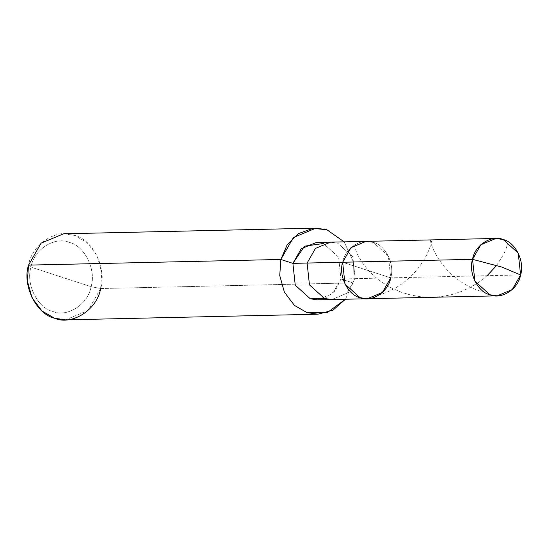 <?xml version="1.0" encoding="UTF-8"?>
<svg xmlns="http://www.w3.org/2000/svg" width="548" height="548" viewBox="0 0 548 548"><rect width="100%" height="100%" fill="white"/><g stroke="black" fill="none" stroke-linecap="round" stroke-linejoin="round"><path stroke-width="0.41" stroke-dasharray="2.74 2.06" d="M316.285 242.476L323.553 243.559L338.609 257.163L340.959 278.98L355.179 278.658L352.823 256.848L337.774 243.237L330.499 242.161L337.774 243.237L352.823 256.848L355.179 278.658L390.717 277.863L388.368 256.046L373.311 242.442L366.037 241.367L373.311 242.442L388.368 256.046L390.717 277.863L342.651 262.252L390.717 277.863L520.6 274.952L390.717 277.863C395.074 264.547 385.497 245.066 373.311 242.442C361.721 237.346 344.856 248.237 342.651 262.252C344.856 248.237 361.721 237.346 373.311 242.442C385.497 245.066 395.074 264.547 390.717 277.863L382.353 292.488L367.324 298.749M63.616 233.791L74.528 235.4L87.098 242.62L97.106 255.813L101.764 272.466L100.633 288.536C107.168 268.568 92.811 239.346 74.528 235.4C57.136 227.756 31.839 244.1 28.53 265.116L30.983 267.15C25.544 283.796 37.504 308.14 52.738 311.428C67.233 317.799 88.317 304.181 91.071 286.666L30.983 267.15C33.743 249.635 54.821 236.017 69.315 242.387C84.55 245.668 96.517 270.02 91.071 286.666L100.633 288.536L352.974 282.884L340.959 278.98L338.609 257.163L323.416 243.511M390.717 277.863L342.651 262.252L390.717 277.863L355.179 278.658L346.816 293.29L331.787 299.551L346.816 293.29L355.179 278.658L340.959 278.98L332.602 293.605L317.566 299.866M344.151 241.853L353.385 261.862L352.974 282.884L353.385 261.862L344.151 241.853M324.649 298.516L335.273 290.741L340.959 278.98L352.974 282.884L100.633 288.536L91.071 286.666C96.517 270.02 84.55 245.668 69.315 242.387C54.821 236.017 33.743 249.635 30.983 267.15L91.071 286.666C88.317 304.181 67.233 317.799 52.738 311.428C37.504 308.14 25.544 283.796 30.983 267.15L28.53 265.116M352.974 282.884L345.432 299.242L352.974 282.884M100.633 288.536L88.091 310.476L65.548 319.868M485.069 292.529C440.845 281.172 427.824 238.462 431.002 239.908C434.091 238.058 423.344 281.192 379.778 294.756M508.065 241.764L506.366 248.011L503.77 254.101L496.474 265.643M487.097 275.706L479.205 281.98L470.198 287.474L461.245 291.55L451.655 294.625L441.633 296.571L431.379 297.311L421.111 296.817L411.062 295.112L401.437 292.276L391.478 287.953L382.511 282.638L374.709 276.603L367.605 269.534L361.673 261.834L357.063 253.649L354.131 245.346"/><path stroke-width="0.82" d="M323.416 243.511L304.544 246.168L292.892 263.369L307.106 263.047L309.456 284.864L324.512 298.468L331.787 299.551L324.512 298.468L309.456 284.864L307.106 263.047L342.651 262.252L345 284.063L360.05 297.674L367.324 298.749L360.05 297.674L345 284.063L342.651 262.252C338.294 275.562 347.864 295.043 360.05 297.674C371.647 302.77 388.511 291.879 390.717 277.863C388.511 291.879 371.647 302.77 360.05 297.674C347.864 295.043 338.294 275.562 342.651 262.252L351.008 247.628L366.037 241.367L351.008 247.628L342.651 262.252L472.534 259.341C474.739 245.326 491.597 234.434 503.194 239.531C515.38 242.154 524.957 261.636 520.6 274.952L501.742 267.034L472.534 259.341L307.106 263.047L315.47 248.422L330.499 242.161L315.47 248.422L307.106 263.047L292.892 263.369L301.249 248.737L316.285 242.476L495.919 238.455L480.891 244.716L472.534 259.341L501.742 267.034L520.6 274.952L518.25 253.142L503.194 239.531L495.919 238.455M520.6 274.952C518.394 288.967 501.53 299.859 489.933 294.762C477.746 292.132 468.177 272.657 472.534 259.341L474.883 281.151L489.933 294.762L497.207 295.838L512.236 289.577L520.6 274.952M497.207 295.838L317.566 299.866L310.291 298.79L295.242 285.179L292.892 263.369L280.871 259.464L287.063 245.038L298.461 233.599L312.901 228.345L326.868 229.749L344.151 241.853L326.868 229.749L315.963 228.132L293.413 237.524L280.871 259.464L28.53 265.116L41.073 243.182L63.616 233.791L315.963 228.132M367.324 298.749L382.353 292.488L390.717 277.863M317.888 314.209L65.548 319.868L54.636 318.251L42.066 311.031L32.058 297.838L27.4 281.186L28.53 265.116L280.871 259.464L279.74 275.534L284.398 292.187L294.406 305.38L306.983 312.6L317.888 314.209L332.958 310.182L345.432 299.242L327.272 312.613L306.983 312.6L294.406 305.38L284.398 292.187L279.74 275.534L280.871 259.464L292.892 263.369L295.242 285.179L310.291 298.79L324.649 298.516M28.53 265.116C21.995 285.09 36.353 314.312 54.636 318.251C72.028 325.896 97.325 309.558 100.633 288.536M496.474 265.643L487.097 275.706"/></g></svg>
